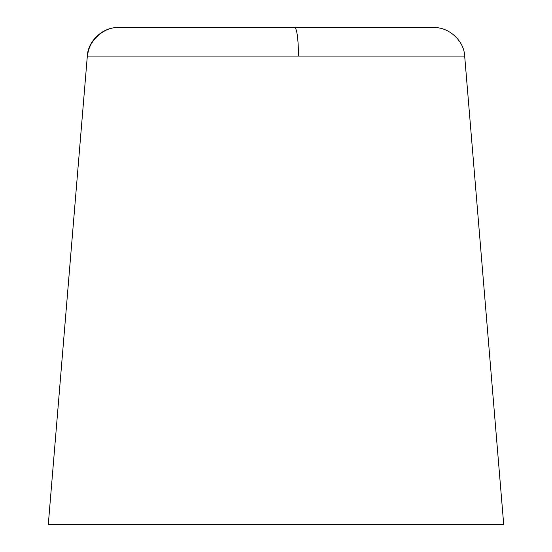 <?xml version="1.0" encoding="UTF-8"?>
<svg xmlns="http://www.w3.org/2000/svg" width="552" height="552" viewBox="0 0 552 552"><rect width="100%" height="100%" fill="white"/><g stroke="black" fill="none" stroke-linecap="round" stroke-linejoin="round"><path stroke-width="0.83" d="M87.326 56.069L48.3 524.4L503.7 524.4L464.674 56.069C464.184 40.958 448.797 26.827 433.727 27.6L118.273 27.6C103.203 26.827 87.816 40.958 87.326 56.069L464.674 56.069M298.597 56.069C298.225 38.688 296.99 29.194 294.892 27.6M87.699 56.069C87.782 41.421 104.066 26.455 118.583 27.6"/></g></svg>
